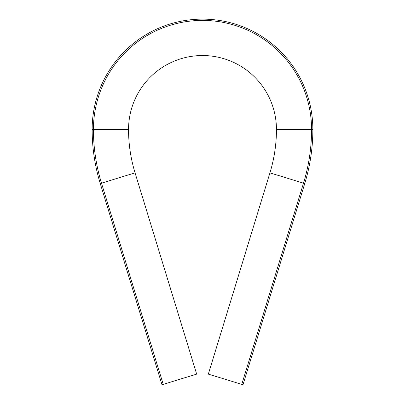<?xml version="1.0" encoding="UTF-8"?>
<svg xmlns="http://www.w3.org/2000/svg" width="405" height="405" viewBox="0 0 405 405"><rect width="100%" height="100%" fill="white"/><g stroke="black" fill="none" stroke-linecap="round" stroke-linejoin="round"><path stroke-width="0.61" d="M128.552 129.478A147.891 147.891 0 0 0 135.062 172.869L196.668 374.114L162.01 384.75L100.258 183.551A184.295 184.295 0 0 1 92.148 129.478A110.352 110.352 0 0 1 202.5 19.126A110.352 110.352 0 0 1 312.852 129.478A184.295 184.295 0 0 1 304.742 183.551L242.99 384.75L208.332 374.114L269.938 172.869A147.891 147.891 0 0 0 276.448 129.478A73.948 73.948 0 0 0 202.5 55.531A73.948 73.948 0 0 0 128.552 129.478L93.433 129.478A183.009 183.009 0 0 0 101.488 183.171L135.062 172.869M241.76 384.37L303.512 183.171L304.742 183.551A184.295 184.295 0 0 0 312.852 129.478A184.295 184.295 0 0 1 304.742 183.551A184.295 184.295 0 0 0 312.852 129.478A184.295 184.295 0 0 1 304.742 183.551A184.295 184.295 0 0 0 312.852 129.478A184.295 184.295 0 0 1 304.742 183.551A184.295 184.295 0 0 0 312.852 129.478L276.448 129.478M163.24 384.37L101.488 183.171L100.258 183.551A184.295 184.295 0 0 1 92.148 129.478L93.433 129.478A109.066 109.066 0 0 1 202.5 20.412A109.066 109.066 0 0 1 311.567 129.478A183.009 183.009 0 0 1 303.512 183.171L269.938 172.869M92.148 129.478A110.352 110.352 0 0 1 202.5 19.126A110.352 110.352 0 0 1 312.852 129.478"/></g></svg>
